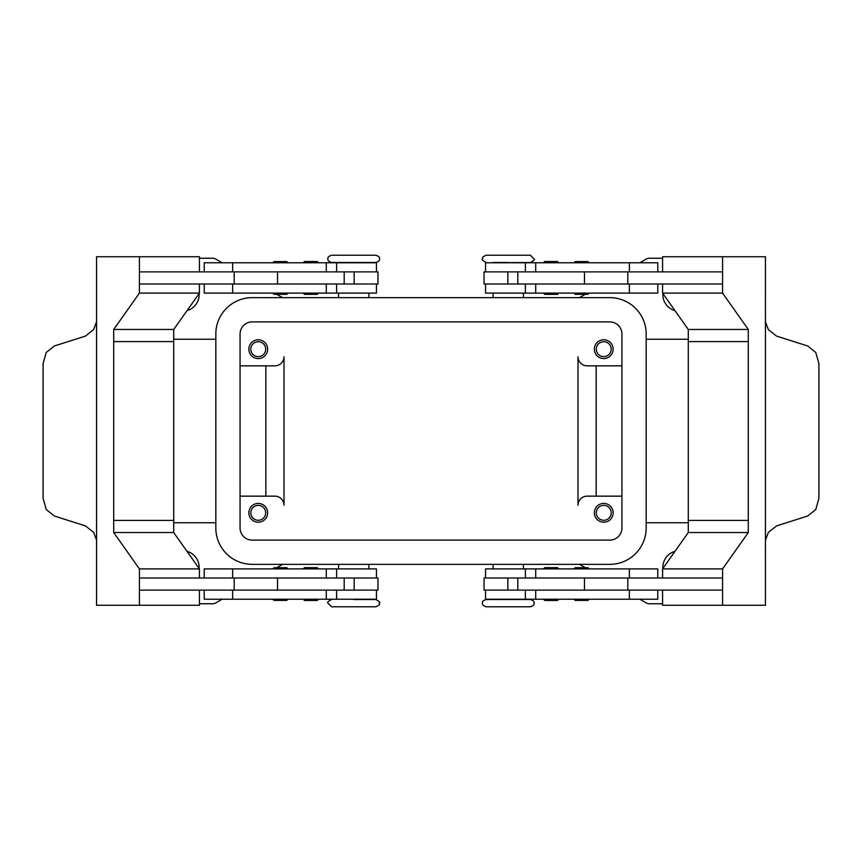 <?xml version="1.0" encoding="UTF-8"?>
<svg xmlns="http://www.w3.org/2000/svg" width="862" height="862" viewBox="0 0 862 862"><rect width="100%" height="100%" fill="white"/><g stroke="black" fill="none" stroke-linecap="round" stroke-linejoin="round"><path stroke-width="1.29" d="M331.59 599.51C328.131 601.331 326.924 602.538 327.959 603.141L331.59 606.783L375.843 606.783C381.661 604.154 378.483 604.09 379.474 603.141C380.584 602.624 379.377 601.407 375.843 599.51L353.722 599.51M508.278 606.783L530.41 606.783C533.33 605.792 534.548 604.574 534.041 603.141C534.548 601.708 533.33 600.502 530.41 599.51L486.157 599.51C483.237 600.502 482.02 601.708 482.526 603.141C482.02 604.574 483.237 605.792 486.157 606.783L508.278 606.783M493.129 262.791L530.41 262.49C533.869 260.669 535.076 259.462 534.041 258.859L530.41 255.217L486.157 255.217C480.339 257.846 483.517 257.91 482.526 258.859C481.416 259.376 482.623 260.593 486.157 262.49M353.722 255.217L331.59 255.217C328.67 256.208 327.452 257.426 327.959 258.859C327.452 260.292 328.67 261.498 331.59 262.49L375.843 262.49C378.763 261.498 379.98 260.292 379.474 258.859C379.98 257.426 378.763 256.208 375.843 255.217L353.722 255.217M288.016 599.209L286.798 600.415L274.073 600.415L272.855 599.209M288.016 568.898L286.798 567.681L274.073 567.681L272.855 568.898M376.446 577.993L376.446 568.898L204.229 568.898L204.229 577.993M376.446 590.114L376.446 599.209L204.229 599.209L204.229 590.114M344.197 284.007L344.197 271.886L377.965 271.886L377.965 284.007L139.418 284.007L139.418 271.886L344.197 271.886M277.521 271.886L277.521 284.007M318.444 262.738L303.284 262.738L304.502 261.52L317.227 261.52L318.444 262.738M317.227 294.373L304.502 294.373L303.284 293.166L318.444 293.166L317.227 294.373M573.984 599.209L575.202 600.415L587.927 600.415L589.145 599.209M573.984 568.898L575.202 567.681L587.927 567.681L589.145 568.898M485.554 577.993L485.554 568.898L657.771 568.898L657.771 577.993M485.554 590.114L485.554 599.209L657.771 599.209L657.771 590.114M517.803 284.007L517.803 271.886L484.035 271.886L484.035 284.007L722.582 284.007L722.582 271.886L517.803 271.886M584.479 271.886L584.479 284.007M551.141 262.738L558.716 262.738L557.498 261.52L544.773 261.52L543.556 262.738L551.141 262.738M551.141 294.373L557.498 294.373L558.716 293.166L543.556 293.166L544.773 294.373L551.141 294.373M250.799 512.825A7.456 7.456 0 0 0 258.244 520.282A7.456 7.456 0 0 0 265.701 512.825A7.456 7.456 0 0 0 258.244 505.369A7.456 7.456 0 0 0 250.799 512.825M267.64 512.825A9.396 9.396 0 0 1 258.244 522.221A9.396 9.396 0 0 1 248.859 512.825A9.396 9.396 0 0 1 258.244 503.43A9.396 9.396 0 0 1 267.64 512.825M596.299 349.175A7.456 7.456 0 0 0 603.756 356.631A7.456 7.456 0 0 0 611.201 349.175A7.456 7.456 0 0 0 603.756 341.718A7.456 7.456 0 0 0 596.299 349.175M613.141 349.175A9.396 9.396 0 0 1 603.756 358.57A9.396 9.396 0 0 1 594.36 349.175A9.396 9.396 0 0 1 603.756 339.779A9.396 9.396 0 0 1 613.141 349.175M250.799 349.175A7.456 7.456 0 0 0 258.244 356.631A7.456 7.456 0 0 0 265.701 349.175A7.456 7.456 0 0 0 258.244 341.718A7.456 7.456 0 0 0 250.799 349.175M267.64 349.175A9.396 9.396 0 0 1 258.244 358.57A9.396 9.396 0 0 1 248.859 349.175A9.396 9.396 0 0 1 258.244 339.779A9.396 9.396 0 0 1 267.64 349.175M596.299 512.825A7.456 7.456 0 0 0 603.756 520.282A7.456 7.456 0 0 0 611.201 512.825A7.456 7.456 0 0 0 603.756 505.369A7.456 7.456 0 0 0 596.299 512.825M613.141 512.825A9.396 9.396 0 0 1 603.756 522.221A9.396 9.396 0 0 1 594.36 512.825A9.396 9.396 0 0 1 603.756 503.43A9.396 9.396 0 0 1 613.141 512.825M485.554 271.886L485.554 262.791L657.771 262.791L657.771 271.886M485.554 284.007L485.554 293.102L657.771 293.102L657.771 284.007M573.984 293.102L575.202 294.319L587.927 294.319L589.145 293.102M573.984 262.791L575.202 261.585L587.927 261.585L589.145 262.791M544.773 567.627L557.498 567.627L558.716 568.834L543.556 568.834L544.773 567.627M543.556 599.262L558.716 599.262L557.498 600.48L544.773 600.48L543.556 599.262M517.803 577.993L517.803 590.114L484.035 590.114L484.035 577.993L722.582 577.993L722.582 590.114L517.803 590.114M584.479 590.114L584.479 577.993M765.445 321.817L768.365 329.618L776.576 336.115L807.651 345.974L815.764 352.461L818.9 363.581L818.9 498.419L815.764 509.539L807.651 516.026L776.576 525.885L768.365 532.382L765.445 540.183M662.576 271.886L662.576 256.736L765.445 256.736L765.434 318.552A18.188 12.855 90 0 0 765.445 319.123L765.445 542.877A18.188 12.855 -90 0 0 765.434 543.448L765.445 605.264L722.582 605.264L722.582 568.898L748.291 532.533L748.291 341.589L688.285 341.589L688.296 329.467L748.291 329.467L748.291 341.589M376.446 271.886L376.446 262.791L204.229 262.791L204.229 271.886M376.446 284.007L376.446 293.102L204.229 293.102L204.229 284.007M288.016 293.102L286.798 294.319L274.073 294.319L272.855 293.102M288.016 262.791L286.798 261.585L274.073 261.585L272.855 262.791M310.859 567.627L304.502 567.627L303.284 568.834L318.444 568.834L317.227 567.627L310.859 567.627M310.859 599.262L303.284 599.262L304.502 600.48L317.227 600.48L318.444 599.262L310.859 599.262M344.197 577.993L344.197 590.114L377.965 590.114L377.965 577.993L139.418 577.993L139.418 590.114L344.197 590.114M277.521 590.114L277.521 577.993M96.555 540.183L93.635 532.382L85.424 525.885L54.349 516.026L46.236 509.539L43.1 498.419L43.1 363.581L46.236 352.461L54.349 345.974L85.424 336.115L93.635 329.618L96.555 321.817M199.424 590.114L199.424 605.264L96.555 605.264L96.566 543.448A18.188 12.855 -90 0 0 96.555 542.877L96.555 319.123A18.188 12.855 90 0 0 96.566 318.552L96.555 256.736L139.418 256.736L139.418 293.102L113.709 329.467L113.709 341.589L173.715 341.589L173.704 329.467L113.709 329.467M662.576 603.756L649.323 603.756A6.066 6.066 0 0 1 646.284 602.937L639.819 599.209M222.18 599.209L215.715 602.937A6.066 6.066 0 0 1 212.677 603.756L199.424 603.756M199.424 258.244L212.677 258.244A6.066 6.066 0 0 1 215.715 259.063L222.18 262.791M639.819 262.791L646.284 259.063A6.066 6.066 0 0 1 649.323 258.244L662.576 258.244M199.111 293.543A16.669 16.669 0 0 1 187.011 310.665M662.889 568.457A16.669 16.669 0 0 1 674.989 551.335M187.011 551.335A16.669 16.669 0 0 1 199.111 568.457M674.989 310.665A16.669 16.669 0 0 1 662.889 293.543M579.458 297.649L585.233 294.319M579.458 564.351L585.233 567.681M282.542 564.351L276.767 567.681M215.823 522.771L173.704 522.771M688.296 522.771L646.177 522.771M621.933 496.156L587.087 496.156A9.094 9.094 0 0 0 577.993 505.251L577.993 356.749A9.094 9.094 0 0 0 587.087 365.844L621.933 365.844M240.067 365.844L274.913 365.844A9.094 9.094 0 0 0 284.007 356.749L284.007 505.251A9.094 9.094 0 0 0 274.913 496.156L240.067 496.156M282.542 297.649L276.767 294.319M215.823 339.229L173.704 339.229M688.296 339.229L646.177 339.229M265.83 365.844L265.83 496.156M596.17 365.844L596.17 496.156M139.418 605.264L139.418 568.898L113.709 532.533L113.709 341.589M173.715 341.589L173.715 520.411L113.709 520.411M199.424 271.886L199.424 256.736L139.418 256.736M173.704 329.467L199.424 293.102L139.418 293.102M199.424 293.102L199.424 284.007M173.704 520.411L173.704 532.533L199.424 568.898L199.424 577.993M173.704 532.533L113.709 532.533M199.424 568.898L139.418 568.898M234.205 577.993L234.205 590.114M234.205 284.007L234.205 271.886M722.582 256.736L722.582 293.102L748.291 329.467M748.291 520.411L688.285 520.411L688.285 341.589M688.296 329.467L662.576 293.102L722.582 293.102M662.576 293.102L662.576 284.007M627.795 284.007L627.795 271.886M688.296 520.411L688.296 532.533L662.576 568.898L662.576 577.993M662.576 590.114L662.576 605.264L722.582 605.264M688.296 532.533L748.291 532.533M662.576 568.898L722.582 568.898M627.795 577.993L627.795 590.114M493.129 262.49L508.278 262.49M284.007 505.251A9.094 9.094 0 0 0 274.913 496.156M577.993 356.749A9.094 9.094 0 0 0 587.087 365.844M609.811 321.892A12.122 12.122 0 0 1 621.933 334.014L621.933 527.986A12.122 12.122 0 0 1 609.811 540.108L252.189 540.108A12.122 12.122 0 0 1 240.067 527.986L240.067 334.014A12.122 12.122 0 0 1 252.189 321.892L609.811 321.892M609.811 297.649A36.366 36.366 0 0 1 646.177 334.014L646.177 527.986A36.366 36.366 0 0 1 609.811 564.351L252.189 564.351A36.366 36.366 0 0 1 215.823 527.986L215.823 334.014A36.366 36.366 0 0 1 252.189 297.649L609.811 297.649M535.701 577.993L535.701 568.898M535.701 599.209L535.701 590.114M326.299 262.791L326.299 271.886M326.299 284.007L326.299 293.102M354.163 284.007L354.163 271.886M232.632 284.007L232.632 293.102M232.632 262.791L232.632 271.886M507.837 284.007L507.837 271.886M535.701 284.007L535.701 293.102M629.368 284.007L629.368 293.102M535.701 262.791L535.701 271.886M629.368 262.791L629.368 271.886M629.368 599.209L629.368 590.114M629.368 577.993L629.368 568.898M507.837 577.993L507.837 590.114M232.632 599.209L232.632 590.114M326.299 599.209L326.299 590.114M232.632 577.993L232.632 568.898M326.299 577.993L326.299 568.898M354.163 577.993L354.163 590.114M338.561 564.351L338.561 568.898M525.378 577.993L525.378 568.898M525.378 599.209L525.378 590.114M493.129 564.351L493.129 568.898M523.439 297.649L523.439 293.102M368.871 297.649L368.871 293.102M336.622 262.791L336.622 271.886M336.622 284.007L336.622 293.102M338.561 293.102L338.561 297.649M525.378 284.007L525.378 293.102M525.378 262.791L525.378 271.886M493.129 297.649L493.129 293.102M523.439 568.898L523.439 564.351M368.871 564.351L368.871 568.898M336.622 599.209L336.622 590.114M336.622 577.993L336.622 568.898"/></g></svg>
